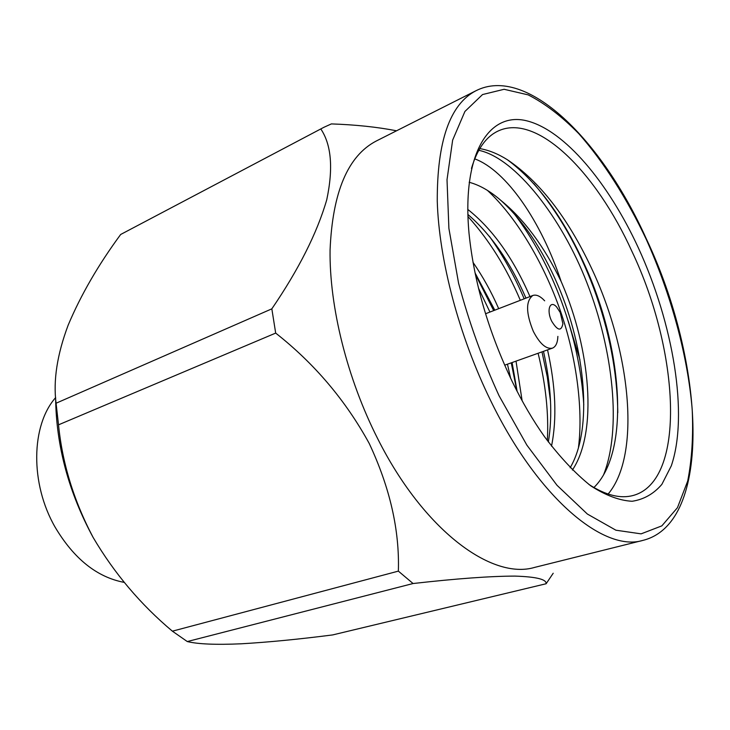 <?xml version="1.0" encoding="UTF-8"?>
<svg xmlns="http://www.w3.org/2000/svg" width="730" height="730" viewBox="0 0 730 730"><rect width="100%" height="100%" fill="white"/><g stroke="black" fill="none" stroke-linecap="round" stroke-linejoin="round"><path stroke-width="1.09" d="M638.367 247.871C673.297 323.855 688.691 414.667 671.308 465.822L661.864 484.373C653.742 493.854 643.833 499.484 632.125 501.273C619.514 500.607 605.745 495.469 590.816 485.87C575.468 473.651 560.065 457.29 544.589 436.796C533.019 420.48 522.251 402.102 512.277 381.671C488.443 331.584 474.035 282.182 469.034 233.454C461.661 153.528 489.082 111.298 526.795 120.833C564.728 130.287 608.428 182.965 638.367 247.871M588.891 484.446C605.763 495.287 620.555 498.955 633.257 495.451C686.802 480.751 679.384 350.856 631.943 251.403C596.091 172.207 536.796 112.475 497.897 131.126C485.979 136.775 477.174 149.203 471.47 168.429M475.814 90.812L376.205 141.045C347.882 155.828 332.506 192.154 330.07 250.034C329.303 306.673 347.142 378.587 377.802 438.903C423.801 530.464 491.911 580.195 534.615 567.402L642.856 540.401C604.011 552.428 538.001 498.225 490.569 400.441C459.006 336.055 438.995 260.008 437.261 201.133C437.078 141.1 449.926 104.326 475.814 90.812C526.558 64.778 601.858 139.758 646.36 238.92M579.948 359.799L568.259 321.191M398.361 571.125L413.07 583.525L187.281 641.551L172.389 631.176L398.361 571.125C399.648 530.208 389.939 487.649 369.225 443.457C345.582 400.341 314.411 363.549 275.685 333.09L58.519 424.833L56.073 403.225L271.834 308.845L275.685 333.09M187.281 641.551C197.921 644.161 215.907 644.909 241.238 643.796C268.047 642.254 298.515 639.298 332.652 634.927L546.122 583.745C546.642 579.328 536.231 576.782 514.878 576.098C490.213 576.152 456.277 578.635 413.07 583.525M546.122 583.745L553.203 573.251M608.127 494.055C641.579 454.489 630.474 349.953 591.09 267.308C567.392 217.23 539.497 181.378 507.414 159.761C497.942 153.82 488.726 150.097 479.765 148.591M473.003 262.335C482.795 276.515 491.244 291.699 498.353 307.896L498.699 308.671M516.019 361.14L522.123 400.724M517.105 391.307L512.095 362.536M494.803 310.177L475.02 272.819M467.748 209.382C492.276 228.791 512.907 257.59 529.624 295.787L529.971 296.581M547.546 349.898C555.731 386.635 557.054 418.728 551.506 446.158M548.358 441.988C552.729 415.662 551.104 385.44 543.494 351.34M525.956 298.132L525.609 297.338C510.087 261.815 490.834 234.175 467.848 214.419M474.719 158.857C506.246 170.528 541.158 221.154 561.169 281.552L561.917 283.286C590.269 348.958 598.053 431.877 572.384 470.047M570.13 467.775C593.326 428.72 585.259 348.292 557.766 284.892C542.381 249.176 523.501 221.09 501.136 200.641C490.259 191.15 479.601 185.037 469.153 182.272M561.169 281.552C544.115 246.302 524.104 219.329 501.136 200.641M593.892 487.549C630.282 451.97 622.48 350.546 586.811 269.653C564.755 219.411 538.284 182.783 507.414 159.761M120.669 234.476L323.974 127.266L120.669 234.476C98.358 264.762 80.857 294.975 68.173 325.124C57.159 354.47 53.126 380.503 56.073 403.225M396.536 130.789C377.182 127.02 355.455 124.73 331.374 123.908L323.974 127.266M271.834 308.845C298.798 269.361 317.103 232.998 326.757 199.737C333.382 168.329 331.411 144.759 320.844 129.018M58.519 424.833C62.342 463.422 73.867 500.935 93.093 537.38C114.236 573.287 140.671 604.549 172.389 631.176M93.093 537.38C68.602 492.157 56.1 445.501 55.608 397.43M478.77 150.307C515.252 157.872 561.744 217.677 586.865 282.656C613.392 350.464 621.759 429.267 603.509 475.002M487.412 190.375C516.32 217.148 542.554 261.541 558.87 306.609C575.952 353.576 583.48 407.915 578.489 447.253M467.912 216.482C489.109 239.924 506.574 267.864 520.326 300.313M538.101 353.265C545.739 384.345 548.814 413.463 547.336 440.61M478.469 288.113L489.939 312.057M507.469 364.188L510.598 378.186M533.767 183.586C558.404 212.503 578.361 247.306 593.636 287.976C609.258 330.626 617.306 372.218 617.781 412.733M513.418 212.749C552.117 263.001 579.666 335.754 583.79 404.885M489.447 236.392C503.125 255.628 514.714 276.433 524.186 298.816M541.998 351.878L547.281 376.881L550.548 401.582M475.321 274.234L493.69 310.606M511.246 362.837L516.886 390.879M560.22 312.513L556.744 307.148C550.137 299.309 546.131 310.122 551.716 321.246C557.565 330.763 561.297 331.584 562.903 323.709L560.22 312.513M557.875 336.393C557.62 342.845 555.804 346.759 552.418 348.155C546.186 349.396 539.817 343.812 533.338 331.402C525.846 312.942 525.682 300.97 532.845 295.468C536.313 294.318 540.255 296.097 544.662 300.815M55.608 397.64C31.071 425.262 29.921 483.497 55.151 527.224C73.958 558.815 96.953 577.202 124.155 582.376M646.305 239.449C626.942 198.542 603.856 162.069 578.854 133.736C561.936 116.471 545.045 103.523 528.192 94.882L504.111 89.288L482.539 94.553L464.91 111.462L452.646 140.124L447.015 179.735L448.895 228.417L458.595 283.24C468.833 321.693 482.32 359.187 499.046 395.715L526.868 445.127L557.036 485.322L587.367 514.039L615.91 530.208L641.104 533.858L661.836 525.874L677.458 507.688L687.697 481.033C691.894 459.736 693.4 435.892 692.204 409.503C687.687 355.364 671.125 294.801 646.305 239.449M646.497 239.203C704.824 362.171 713.356 523.045 642.856 540.401M532.845 295.468L485.55 313.754M552.418 348.155L504.658 365.192"/></g></svg>
